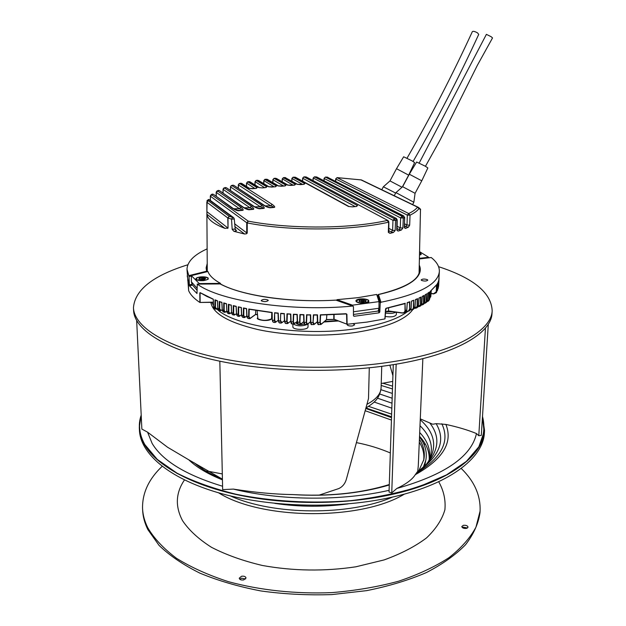 <?xml version="1.0" encoding="UTF-8"?>
<svg xmlns="http://www.w3.org/2000/svg" width="626" height="626" viewBox="0 0 626 626"><rect width="100%" height="100%" fill="white"/><g stroke="black" fill="none" stroke-linecap="round" stroke-linejoin="round"><path stroke-width="0.94" d="M395.796 312.163C393.347 313.501 389.888 313.782 385.413 313.008M385.992 311.795L392.682 311.725M385.186 316.459C391.25 317.359 394.951 316.764 396.297 314.69L396.383 312.249M407.651 311.513C397.596 319.244 380.373 324.972 355.975 328.689C303.164 336.858 233.795 326.256 216.839 308.986M213.521 305.402L211.721 302.35M292.874 323.971L292.874 326.764C292.412 329.98 307.202 330.371 308 327.163L308.086 323.806M347.274 324.284L347.117 324.636C347.641 325.723 349.425 326.162 352.469 325.95L354.668 324.808L353.252 323.736M210.821 302.358C212.793 313.485 228.474 322.546 257.881 329.558C286.544 335.771 324.839 336.905 355.897 332.398C386.461 327.508 405.437 319.894 412.816 309.557M310.402 315.019L306.591 314.737L306.239 322.468L306.881 324.542L307.593 324.104L306.552 322.406L304.15 322.413L304.979 324.487C304.502 324.73 304.126 324.002 303.86 322.312L303.884 314.667L304.15 322.413L303.297 322.108M297.28 322.233L296.223 323.204C297.843 324.855 300.511 325.097 304.22 323.939M307.249 324.456C302.022 326.443 297.342 326.287 293.211 323.994M428.614 257.818L428.622 257.247L419.404 258.35M419.553 251.652L428.622 257.247M419.475 255.15L421.181 254.492L420.805 253.162L419.53 252.661M418.262 207.308L420.476 209.866L419.084 273.077M404.373 227.105L405.609 228.404L408.481 227.128L409.678 225.125L410.038 215.18L407.33 215.117L408.723 213.544C412.933 211.486 415.875 209.35 417.542 207.136L418.168 207.253M402.909 228.028L400.272 227.919L398.872 229.507L401.407 230.008L402.909 228.028L403.277 218.005L400.632 217.903L402.041 216.306L403.277 218.005L404.459 217.574L403.207 215.884L404.686 217.379L404.31 227.496M401.407 230.008L398.355 231.033L396.743 230.078L396.861 220.07L395.702 218.333L394.388 218.701L395.522 220.446L392.971 220.305L313.235 177.98M395.162 230.54L392.612 230.399L391.195 232.003L393.386 232.489L395.162 230.54L395.522 220.446L397.197 219.836L396.407 218.474L316.811 177.017L314.432 176.829L313.203 178.23L313.125 180.656M393.386 232.489L390.178 233.326L389.208 233.005L388.777 232.043L388.316 232.316L390.178 233.326M388.699 221.776L388.316 232.316M336.945 299.674L357.869 297.679L376.703 294.455L379.02 301.615L352.516 305.167L336.945 299.674L336.929 300.402M303.9 176.9L305.598 176.868M268.742 207.417L273.75 207.417C273.578 206.877 272.576 206.353 270.737 205.852L272.099 204.319C274.845 206.353 275.432 207.402 273.867 207.456L270.62 207.754C268.797 207.816 266.41 206.94 263.46 205.117L264.305 205.336C265.252 206.197 267.239 206.995 270.26 207.722L273.867 207.456M236.949 210.328L242.145 210.367L238.553 210.672L231.996 208.012C235.251 210.039 237.567 210.939 238.929 210.712L242.145 210.367C242.082 209.812 241.19 209.272 239.453 208.748L240.838 207.198C243.381 209.295 243.85 210.359 242.254 210.406M247.63 209.35L252.763 209.374L249.203 209.687L242.567 207.042C245.893 209.053 248.225 209.945 249.571 209.718L252.763 209.374C252.669 208.826 251.73 208.294 249.962 207.777L251.339 206.236C253.953 208.309 254.461 209.366 252.873 209.413M258.225 208.38L263.296 208.388L259.774 208.701C256.856 207.988 254.907 207.19 253.921 206.306L253.053 206.079C256.441 208.067 258.804 208.959 260.134 208.732L263.413 208.427C264.986 208.372 264.438 207.323 261.762 205.273L260.385 206.807C262.192 207.323 263.163 207.848 263.296 208.388L263.413 208.427M230.939 185.938L233.06 185.179L231.456 185.546M261.762 205.273L231.792 185.531L230.532 186.744M223.325 188.575L225.556 187.518L223.944 187.988M233.592 208.732L239.453 208.748L216.244 192.378L218.615 190.382L216.956 191.024M216.252 196.345L216.252 192.174M232.849 208.231L213.443 194.334L211.658 194.381L212.558 194.083L210.375 196.282L210.399 200.484M228.036 228.052L228.005 218.036L229.218 216.33L227.786 217.934L206.893 202.237L208.247 200.727L206.893 202.237L206.932 214.272C207.535 219.233 213.521 223.936 224.898 228.373L228.036 228.052L227.786 217.934L231.526 219.131L233.467 219.084L234.257 218.81L233.662 217.684L232.692 217.402L231.526 219.131L232.183 229.374L233.952 231.346L244.586 234.014L246.456 233.788L247.231 233.091L246.722 232.903L246.746 222.746L210.313 196.181L210.336 200.437M233.952 231.346C235.939 231.158 236.722 230.798 236.307 230.258L234.867 229.249M232.183 229.374L234.82 228.952M197.112 290.323L192.221 284.689L191.399 281.856L191.337 275.643L207.91 271.504C209.436 275.628 213.638 279.595 220.524 283.398L220.532 284.008M233.662 217.684L234.257 218.81L235.313 229.969M233.6 217.637L209.397 199.741L208.474 199.475L207.057 200.852M210.735 195.163L210.313 196.181L210.735 195.163L211.705 194.803L248.201 221.119L247.247 222.919C277.459 229.014 322.64 230.712 358.283 226.956L358.839 226.894C369.927 225.736 379.779 224.178 388.402 222.23L387.353 220.446C378.707 222.386 368.8 223.928 357.657 225.07C322.523 228.748 278.007 227.089 248.201 221.119L246.746 222.746L247.239 222.919L247.231 233.091M396.915 229.648L396.743 230.078M397.08 229.844L397.51 230.806L398.355 231.033M325.465 177.103L324.213 178.207M403.825 215.986L327.265 177.166L403.207 215.884L402.041 216.306L325.403 177.095L327.328 177.158M409.678 225.125L406.986 225.055L405.593 226.628L408.481 227.128L405.648 228.396L404.858 228.185M337.148 177.659L335.841 178.746M361.132 179.858L418.09 207.214M418.95 208.646L417.542 207.136L360.905 179.858L337.031 177.651L408.723 213.544L410.038 215.18C414.295 213.083 417.26 210.907 418.943 208.646M412.62 204.577L413.856 202.261L397.127 193.238L395.835 192.706L394.224 195.727M402.635 186.704L415.077 193.301L421.775 180.804L409.318 174.208L402.635 186.704L395.843 192.698M421.775 180.804L427.863 167.948L425.289 166.211L416.634 162.017L409.318 174.208M413.082 161.477C437.003 119.934 458.881 77.577 478.718 34.407L477.544 32.904C474.946 31.433 473.217 31.003 472.364 31.605C452.598 74.588 430.821 116.78 407.033 158.182M408.668 175.139L414.608 162.58L412.025 160.851L403.645 156.774L396.501 168.699L408.668 175.139L402.354 186.955M396.501 168.699L389.99 180.914L402.025 187.244M395.655 193.051L383.355 186.783L389.99 180.914M425.453 166.305L440.493 139.238L477.27 65.48L492.529 37.936L491.199 36.738L486.394 34.352L419.209 163.01M404.959 228.255L405.609 228.404M359.723 299.001C356.397 299.564 355.255 300.464 356.304 301.701L356.491 301.849C358.581 303.054 361.57 303.469 365.443 303.101L368.777 302.022L368.62 300.237C366.515 299.056 363.55 298.641 359.723 299.001M352.501 305.918L352.516 305.167M379.02 301.615L378.965 308.258L378.112 311.044L353.447 314.479M353.447 311.787L378.965 308.258M356.335 300.895L359.927 299.15C364.95 298.821 367.916 299.51 368.808 301.208L365.24 302.953C360.193 303.281 357.219 302.593 356.335 300.895L356.515 301.865M368.581 302.155L368.769 301.419M362.329 299.854L359.707 300.19L359.347 300.363L360.02 300.887L359.027 301.396L362.618 302.28L365.85 301.716L365.177 301.169L366.155 300.66L363.401 299.901L362.329 299.854L362.29 301.615L363.636 301.865M361.515 301.967L362.29 301.615M361.46 300.245L361.421 301.896M364.019 301.834L364.058 300.37M365.177 301.169L365.161 301.889M360.005 301.638L360.028 300.175M220.524 283.398L199.256 283.562L199.264 284.055M199.256 283.562L191.337 275.643M200.32 276.942C196.76 277.482 195.351 278.32 196.079 279.462L196.204 279.572C197.793 280.558 200.406 280.894 204.029 280.573L208.137 279.274L208.231 278.038C206.729 276.989 204.092 276.629 200.32 276.942M191.399 281.856L197.065 288.195M196.259 278.906C196.415 278.046 197.808 277.428 200.453 277.068C204.843 276.77 207.386 277.287 208.075 278.609C207.918 279.47 206.533 280.08 203.896 280.44C199.491 280.745 196.94 280.237 196.259 278.906L196.423 279.728M207.949 279.423L208.075 278.609M202.433 277.701L199.811 277.991L199.397 278.179L199.819 278.617L198.661 279.094L201.697 279.845L204.992 279.345L204.577 278.86L205.727 278.39L203.427 277.741L202.433 277.701L202.48 279.368L203.52 279.462M201.447 278.046L201.494 279.72L202.48 279.368M203.888 279.478L203.857 278.155M204.577 278.86L204.592 279.486M199.835 279.29L199.819 278.617M200.907 279.689L201.494 279.72M283.335 177.714L295.495 184.42L294.447 185.093M344.691 204.162L345.192 204.436M343.04 203.262L342.539 202.988M356.39 206.416L357.556 205.586L356.131 206.51L352.368 206.87L348.455 206.455L294.713 177.127M303.86 184.294L304.901 183.614L303.422 184.388L297.045 184.287L284.932 177.596M300.339 184.654L304.111 184.302M294.69 185.108L287.577 185.093L275.471 178.277M284.971 185.906L286.019 185.226L274.172 178.394L272.959 179.545M285.206 185.914L278.046 185.906L266.3 179.185M275.417 186.72L276.473 186.039L264.767 179.396M274.665 186.853L268.444 186.72L257.403 180.311M265.8 187.542L266.864 186.861L265.236 187.659L262.302 187.91L258.773 187.55L248.78 181.696M247.286 182.041L247.833 181.861L257.176 187.683L256.112 188.363M255.298 188.512L249.031 188.379L240.431 183.355M238.952 183.801L239.641 183.535L272.099 204.319M420.977 254.633L421.095 253.968L419.483 254.985M419.53 252.818L421.095 253.968M385.546 308.931L386.148 308.242L385.546 308.931L384.888 318.931L366.844 322.116L347.133 324.26L333.807 319.197L333.815 314.667M346.984 324.182L334.307 319.44L326.6 319.675M199.874 302.46L213.38 302.335L199.843 302.444C194.115 298.633 190.39 294.713 188.661 290.683L187.01 269.634M187.816 279.454L188.316 281.833M213.364 302.147L199.89 302.452L199.804 292.984L200.226 292.843M215.469 300.206L215.454 307.225L213.646 306.724L213.286 299.181L206.963 296.489L200.085 292.624L199.804 292.984M214.616 308.743L213.583 306.67L214.538 308.712L216.737 309.056L215.727 309.197L214.945 307.249L214.961 299.838L217.504 300.942L217.793 308.297L218.842 310.402M219.726 301.748L219.726 308.829L219.217 308.845L220.008 310.825L218.764 310.371L217.785 308.297L217.433 300.903L217.864 308.36L219.217 308.845L219.256 301.411L219.726 301.685M219.687 301.701L221.909 302.303L222.269 309.893L223.263 311.959M224.202 303.219L224.186 310.332L223.685 310.363L223.74 302.89L226.479 303.892L226.808 311.232L226.51 303.735L226.862 311.349L227.794 313.407L229.132 313.806L228.341 311.779L228.412 304.283L231.182 305.206L228.725 304.557M231.197 305.238L231.636 312.703L232.567 314.776L234.883 314.784L233.169 313.117L233.255 305.59L236.229 306.333L236.581 313.978L237.512 316.067L238.944 316.42L239.836 316.036L238.162 314.362L238.271 306.81L241.213 307.656M238.6 307.084L241.339 307.507L241.683 315.168L242.669 317.28M243.772 315.488L243.318 315.527L243.444 307.953L243.874 308.211L243.772 315.488L244.962 317.21L244.109 317.593L244.86 317.413M243.874 308.211L246.605 308.595L246.949 316.279L247.927 318.391M249.406 318.681L250.236 318.29L248.632 316.607L248.78 309.009L271.981 312.632L249.117 309.267M279.462 322.946L278.539 320.833L278.241 313.094L274.603 312.734L274.36 320.402L275.064 322.5L275.831 322.093L274.744 320.355L272.482 320.199L273.366 322.312L272.271 320.105L272.169 312.468L272.271 320.113L271.989 312.703M284.478 320.786L281.16 323.102L279.423 322.938L278.312 320.739L280.464 321.013L280.73 313.321L280.464 321.013L281.144 323.102L281.911 322.695L280.839 320.958M291.974 323.916L294.478 323.603L293.422 321.881L291.074 321.819L290.793 314.072L286.99 313.822L286.708 321.521L287.365 323.611L288.124 323.196L287.06 321.467L284.501 321.279L284.212 313.814L284.744 321.373L285.652 323.478M297.248 321.474L293.727 324.018L293.085 321.936L293.391 314.229L297.272 314.424L297.546 322.163L298.367 324.252C297.882 324.448 297.514 323.712 297.272 322.069L297.029 314.62M298.391 324.252L300.965 323.908L299.596 322.249L299.924 314.534L303.884 314.667M306.787 314.909L310.629 314.808L310.887 322.546L311.748 324.62M317.413 321.717L314.268 324.378L311.709 324.62C311.161 324.808 310.786 324.088 310.574 322.453L313.023 322.57L313.391 314.839L317.225 315.05L313.696 315.05L313.023 322.57L313.642 324.636L314.354 324.198L313.313 322.515M346.17 313.916L320.332 314.823L319.941 322.562L320.543 324.612L321.255 324.166L320.215 322.5L317.437 322.476L317.515 314.847L317.765 322.578L318.611 324.628M346.898 314.236L347.133 324.26L334.088 319.229L334.096 314.651M192.088 284.22L189.342 284.924L189.506 285.847L196.979 293.508L197.3 284.102C219.46 301.051 291.497 312.077 352.634 306.051L353.455 306.701L353.447 315.621L354.261 316.271L379.066 312.836L379.818 311.975L378.808 308.774M189.342 284.924L189.052 276.551L191.337 275.98M207.128 248.866C193.974 254.845 187.26 261.668 187.002 269.337L189.052 276.551M188.888 275.636L206.643 271.214L207.042 271.723M352.634 306.051L335.951 300.144C312.789 301.411 290.456 300.543 268.953 297.553C247.685 294.423 231.401 289.877 220.102 283.93L197.206 284.071M261.433 300.91L261.222 300.519C262.834 299.165 265.103 299.017 268.03 300.065L268.249 300.464C266.629 301.818 264.352 301.967 261.433 300.91M352.97 306.083L336.389 300.3M377.697 295.206L380.225 303.094L380.984 302.233C418.684 294.549 438.137 284.314 439.35 271.543C439.53 266.645 436.831 261.973 431.251 257.536L431.095 257.56M380.225 303.094L379.818 311.975M406.736 310.081L404.991 310.707L405.006 303.54L405.312 310.676L403.692 312.922L402.119 313.055L404.85 312.53M409.412 302.029L409.811 301.74L409.717 309.15L409.412 302.053L407.276 302.749L406.806 310.152L405.006 312.476L406.728 310.206L407.205 302.796M411.024 308.548L411.485 301.122L413.614 300.472L413.34 308.156L412.424 309.408L410.719 309.792M413.63 300.464L413.755 307.585L412.307 309.768L410.648 309.972L413.277 309.361M414.944 306.99L415.398 299.737M415.445 299.658L417.581 298.649L417.44 305.997L416.36 307.976L414.537 308.383L416.157 308.094M418.528 305.394L418.982 298.007L420.954 297.06L420.797 304.377L419.78 306.317L418.121 306.779L419.764 306.325M421.822 303.829L422.229 296.552M422.253 296.466L424.021 295.441L423.841 302.734L422.894 304.619L421.384 305.136L422.886 304.627M424.733 302.131L425.164 294.924M426.4 294.126L426.58 301.067L425.703 302.898L424.35 303.454L425.703 302.898M427.378 300.472L427.801 293.273M428.849 292.467L429.24 292.154L429.029 299.377L428.231 301.137L427.034 301.724M427.167 301.466L429.733 298.845L428.865 300.66L429.757 298.821L430.148 291.599M436.69 284.767L436.596 291.56L433.599 293.735L436.244 292.741L436.917 291.004L437.715 282.975M437.793 282.85L437.535 289.783L436.932 290.754M437.566 290.12L438.137 282.021L437.527 290.198M438.458 281.137L438.075 288.688M438.27 287.976L438.709 280.252L438.576 286.489M438.419 286.246L439.35 271.543M378.276 294.541L377.681 295.245L377.588 297.193L378.12 294.643M421.564 280.417L421.165 279.908C422.472 278.852 424.545 278.773 427.386 279.673L427.793 280.19C426.47 281.254 424.397 281.324 421.564 280.417M384.888 318.931L386.031 308.454L405.077 303.508M404.991 310.707C404.881 312.186 403.903 312.906 402.064 312.859L388.488 310.942L385.483 311.897M385.491 311.756L388.488 310.942L388.613 307.898M405.241 303.571L386.093 308.415M409.388 309.181C409.271 310.66 408.316 311.38 406.524 311.333L409.248 310.965M411.478 301.286L411.086 308.61L409.388 310.911L411.016 308.665L409.717 309.15L408.183 311.365L406.329 311.498M413.864 300.206L411.485 301.122L413.481 300.503M413.41 307.616L414.944 307.092L413.426 309.299M416.094 308.133L417.323 307.538L418.528 305.488L414.647 308.211M417.088 306.028L417.182 298.978M419.553 306.458L420.656 305.871L421.783 303.86L418.238 306.591M422.699 304.752L423.685 304.166L424.725 302.209L421.509 304.925M423.481 302.773L423.638 295.793M425.547 303.015L427.378 300.543L424.483 303.219M426.22 301.114L426.4 294.181M428.661 299.431L428.849 292.561M436.228 291.63L436.502 285.127M436.917 290.98L436.549 292.225M437.292 290.754L437.77 289.22M437.167 289.846L437.457 283.539M438.122 288.523L438.364 287.412L437.824 288.218M437.84 288.054L437.942 285.902M420.954 297.06L419.021 298.086L418.575 305.449L417.299 307.554M187.839 280.237L188.309 281.63M188.293 281.168L188.637 290.574M213.623 306.717L213.732 307.397M213.294 299.338L213.372 301.067M215.454 307.225L216.737 309.056L217.793 308.352L217.981 309.205M222.183 309.839L221.831 302.421L222.183 309.839L223.185 311.936L225.391 312.202L224.484 312.366L223.685 310.363L222.191 309.839L220.008 310.825L221.064 310.48L219.726 308.829M222.23 309.886L222.426 310.895M226.815 311.325L227.058 312.46M231.526 312.577L229.992 313.642M228.889 304.604L228.826 311.748L230 313.634M231.565 312.679L231.855 313.916M228.756 304.565L231.284 305.073L231.534 312.64L231.221 305.261M232.614 314.792L231.534 312.64L233.169 313.117L233.96 315.152L236.456 313.806M233.709 305.895L233.639 313.078M236.503 313.955L236.824 315.277M238.944 316.42L238.162 314.362L236.464 313.908L236.166 306.49M238.717 307.108L238.623 314.33M241.597 315.144L241.949 316.537M241.213 307.616L241.55 315.097L242.606 317.265L244.093 317.593L243.318 315.527L241.55 315.097L241.26 307.663M246.84 316.247L247.231 317.703M250.142 318.485L249.398 318.681L248.632 316.607L246.8 316.2L246.519 308.782M255.744 310.433L255.596 314.416M249.203 309.283L249.07 316.56M272.302 320.152L272.811 321.795M274.603 312.734L274.744 320.355M278.241 313.094L274.994 312.961M278.343 320.786L278.875 322.445M274.884 312.969L278.022 313.282L278.312 320.739L278.038 313.352M281.051 313.556L284.22 313.822L281.097 313.548M284.533 321.318L285.08 323M284.501 321.271L284.227 313.814M290.793 314.072L287.35 314.049L287.06 321.467M286.99 313.822L290.55 314.236L290.816 321.717L290.542 314.268M290.847 321.764L291.411 323.462M291.074 321.819L291.912 323.916C291.442 324.119 291.074 323.384 290.816 321.717L291.074 321.819M297.303 322.108L297.882 323.814M297.272 314.424L297.272 322.069L299.596 322.249L300.214 324.331L300.887 324.088M303.884 322.351L304.486 324.065M310.559 321.748L307.507 324.291L305.026 324.495M299.924 322.194L300.237 314.761L303.61 314.87L300.214 314.753M311.224 324.205L310.606 322.492M310.582 322.445L310.355 315.019L310.574 322.453M310.332 314.995L306.881 314.956L306.552 322.406M318.094 324.229L317.46 322.515M326.858 314.909L326.467 319.683M346.342 313.955L320.614 315.027L320.215 322.5M321.255 324.166L326.678 319.495L334.143 319.401M296.998 314.596L293.704 314.448L293.422 321.881M219.397 301.591L221.909 302.303M133.487 308.125L133.596 310.339C134.097 328.47 162.33 348.119 214.069 359.942C265.721 371.727 337.124 373.699 392.987 364.7C455.227 354.879 491.347 333.415 492.005 313.469L492.036 313.055M438.583 266.676C473.499 278.116 491.363 292.819 492.177 310.77C491.527 330.591 455.392 351.914 393.089 361.671C337.171 370.615 265.698 368.644 213.998 356.93C162.212 345.176 133.964 325.653 133.463 307.64C134.911 289.869 153.041 275.581 187.855 264.767M319.017 495.166L338.611 488.632C342.297 486.997 344.848 483.992 346.256 479.633L368.503 398.574L369.293 367.806M389.286 484.547C362.454 492.803 332.414 496.238 299.165 494.869L292.757 494.587C274.704 494.305 254.915 492.482 233.396 489.102L222.653 489.602L219.828 361.194M188.723 459.774L222.426 479.164M202.01 467.591L202.691 468.091M419.138 470.674L426.768 463.96C439.147 449.922 440.125 436.22 429.702 422.863M393.284 364.653L389.036 492.044L391.743 492.928L396.837 488.452C406.102 484.101 412.244 479.516 415.281 474.704L417.315 471.863L419.029 470.744C440.047 455.485 445.751 439.796 436.126 423.661L432.715 424.24L420.281 418.864M482.458 417.041L484.094 431.783L478.859 446.792L466.362 461.401L446.557 474.86L419.921 486.379C399.075 492.881 376.007 497.639 350.724 500.667C311.936 503.789 271.747 501.512 236.041 494.25C213.325 488.601 193.645 481.566 177.017 473.162L157.29 459.437L144.88 444.648C139.379 434.82 138.166 425.187 141.226 415.758M233.396 489.102C280.464 500.714 341.788 501.191 389.098 490.315M396.837 488.452C444.937 474.766 471.48 456.464 476.464 433.552L478.78 435.727L481.308 435.367L488.303 324.127M136.671 320.676L141.867 429.076L147.564 432.159L152.118 443.388C162.525 460.861 186.008 475.142 222.582 486.245M482.497 416.462C485.056 426.275 484.031 436.228 479.414 446.33L467.106 461.033L447.449 474.602C430.837 482.865 411.149 489.72 388.386 495.166L351.569 500.745C312.632 503.961 272.24 501.731 236.323 494.485C213.466 488.82 193.669 481.777 176.939 473.342L157.095 459.562L144.629 444.703C139.011 434.624 137.861 424.764 141.194 415.132M482.505 416.313L484.54 430.477C483.507 455.712 448.38 482.732 388.652 495.174C341.796 505.072 283.492 504.853 236.401 494.563C189.31 484.195 156.218 464.954 144.559 444.734C141.265 438.959 139.504 433.2 139.293 427.464L141.186 414.968M139.324 428.082L139.418 429.945C140.185 452.974 167.596 477.677 217.222 492.404C266.778 507.076 334.98 509.361 388.558 497.92C448.239 485.424 483.342 458.295 484.383 432.957L484.54 430.477M348.126 503.891C323.665 507.162 299.228 506.997 274.806 503.39M392.612 497.028C349.551 515.926 273.226 515.409 230.391 495.925M218.576 492.803C261.699 520.026 361.006 520.691 404.466 494.07M419.537 436.283C426.275 443.537 429.499 451.276 429.225 459.492M391.633 414.169L368.597 406.36M429.115 460.047L429.475 457.95C430.477 448.928 427.214 440.446 419.702 432.519M428.364 461.628L430.007 457.778C433.528 446.315 430.195 435.626 419.991 425.696M391.829 408.183L374.121 402.033M392.001 403.199L377.47 398.167M426.071 464.672L429.201 460.345C437.316 445.806 434.327 432.276 420.249 419.756M392.166 398.222L379.771 394.02M392.322 393.418L380.944 389.701M207.01 471.026L222.308 473.937M222.441 479.86C207.91 474.054 196.666 467.364 188.708 459.766L167.604 447.269L147.564 432.159M194.256 462.825C201.4 468.929 210.79 474.406 222.426 479.242M392.721 381.422L381.234 383.519M382.768 383.182L392.565 386.156M381.179 385.444L392.471 388.949M485.455 327.993L478.78 435.727M392.917 375.694L389.881 365.185M476.464 433.544C467.755 429.976 457.559 426.94 445.876 424.42L436.126 423.661M415.281 474.704C442.958 459.226 453.161 442.465 445.884 424.42M417.706 471.613L418.285 465.736M391.743 492.928L396.156 364.183M416.306 473.186C441.737 457.669 450.235 441.197 441.815 423.763M292.757 494.587C328.071 496.747 360.247 493.546 389.27 484.993M142.579 508.93L142.634 510.01C142.885 516.528 144.637 523.07 147.885 529.627L159.074 545.41C169.599 555.575 183.199 564.816 199.882 573.134C218.153 580.709 238.514 586.648 260.964 590.96C284.196 594.176 307.828 595.381 331.858 594.59L366.648 590.639C388.785 586.202 408.731 580.161 426.486 572.516C442.605 564.151 455.626 554.886 465.541 544.73C473.561 534.291 478.366 523.696 479.962 512.952L480.001 512.35M239.695 579.167L241.55 578.213L245.588 578.956M462.27 527.53L463.232 527.139L467.473 528.015M461.213 468.428C474.453 481.331 480.737 495.581 480.079 511.168L475.956 527.17C470.251 537.82 461.299 547.961 449.1 557.586C435.078 566.71 418.293 574.574 398.746 581.171C377.901 586.836 355.615 590.647 331.89 592.611C295.91 594.113 259.892 590.255 228.373 581.656C208.372 575.153 191.063 567.352 176.446 558.251C163.644 548.634 154.09 538.485 147.799 527.796C144.551 521.255 142.798 514.736 142.54 508.226C142.337 492.858 148.871 478.898 162.126 466.354M423.63 443.662L425.594 444.57M241.519 576.272L239.226 578.205C239.648 579.684 241.151 580.247 243.741 579.903L246.026 577.97C245.603 576.491 244.101 575.928 241.519 576.272M463.334 525.324L461.792 526.56C462.278 528.047 463.85 528.657 466.519 528.391L468.06 527.162C467.567 525.676 465.994 525.065 463.334 525.324M366.085 407.995L391.547 416.791M423.309 467.278L425.813 460.212C427.331 452.113 425.226 444.39 419.506 437.034M418.724 470.948L423.841 459.633C425.187 452.614 423.708 445.845 419.412 439.335M365.944 408.559L391.516 417.612M229.226 216.338L208.247 200.727L208.474 199.475L232.692 217.402L229.21 216.33M255.048 184.96L255.087 181.861L256.331 180.468L266.864 186.861M246.55 186.509L246.581 183.261L247.833 181.861L249.954 181.806L248.999 181.603M265.197 205.876L270.737 205.852L238.381 184.944L239.641 183.535L241.738 183.441L240.705 183.23M310.089 322.14L310.566 322.147M316.873 322.171L317.429 322.163M323.892 321.999L338.322 320.974M367.039 404.286C376.124 399.365 380.811 393.903 381.101 387.917L381.109 387.713M302.648 181.196L302.757 178.019M357.556 205.586L303.954 176.892L302.734 178.261L355.145 206.549M249.031 188.379L252.56 188.739M255.518 188.489L257.176 187.683M258.773 187.55L262.302 187.91M255.893 180.585L257.583 180.241M268.444 186.72L271.974 187.08M274.884 186.83L276.473 186.039M263.828 183.668L263.867 180.703L265.111 179.318L267.279 179.326L264.97 179.294L263.89 180.484M278.046 185.906L281.575 186.258M284.47 186.016L286.019 185.226M273.914 178.441L275.581 178.238M287.577 185.093L291.106 185.445M293.977 185.202L295.495 184.42M282.232 181.79L282.295 179.059L283.523 177.682L285.088 177.588L297.671 184.404M297.045 184.287L300.574 184.631M293.078 177.197L304.901 183.614M291.904 181.18L291.966 178.551L293.195 177.181L295.464 177.268L293.14 177.158L291.99 178.316M348.455 206.455L352.368 206.87M388.777 232.035L388.863 221.956L388.081 220.595L306.278 177.009L303.931 176.861L302.64 178.136L302.546 181.141M231.996 208.012L213.443 194.334M216.314 191.916L217.543 190.922L240.838 207.198M242.567 207.042L219.46 190.625L218.059 190.476M244.21 207.769L249.962 207.777L223.083 189.381L224.374 187.949L251.339 206.236M253.053 206.079L226.377 187.737L225.141 187.55M263.46 205.117L233.85 185.39L232.731 185.186M270.189 207.715L270.62 207.754M254.743 206.823L260.385 206.807L230.517 186.955L230.509 190.523M259.696 208.693L260.134 208.732M223.083 193.137L223.099 189.177M249.125 209.679L249.571 209.718M238.467 210.672L238.929 210.712M244.586 234.014L234.742 226.534M234.57 223.756L246.722 232.903L246.456 233.788M234.914 229.194L236.307 230.258M207.104 200.516L206.893 211.619L206.83 202.143M227.731 228.42L227.809 227.934L206.956 211.721L206.885 212.175M224.898 228.373L206.932 214.272M388.887 232.575L389.951 233.162M391.195 232.003L388.785 230.673M316.193 176.884L314.424 176.861L394.388 218.701L392.971 220.305L392.612 230.399L388.809 228.318M397.08 229.836L397.197 219.836L396.407 218.474M397.197 230.391L398.23 230.955M398.872 229.507L397.095 228.553M397.119 226.236L400.272 227.919L400.632 217.903L324.182 178.465L324.096 180.804M404.513 217.199L404.545 227.293M404.67 227.88L405.648 228.396M405.593 226.628L404.56 226.08M335.708 181.282L335.81 179.02L407.33 215.117L406.986 225.055L404.592 223.803M363.401 299.901L363.362 301.662M365.568 300.989L365.584 300.441M203.427 277.741L203.473 279.415M205.273 278.617L205.265 278.226M200.117 277.983L200.156 279.306M293.179 185.226L282.318 178.825M302.569 184.427L291.873 178.433L291.81 181.125M343.048 203.192L344.699 204.092M272.881 182.62L272.936 179.772L283.711 186.039M274.188 186.853L263.789 180.593L263.742 183.621M264.587 187.675L255.103 181.642M254.915 188.504L246.597 183.05M238.357 188.34L238.396 184.733M433.622 293.907L431.024 293.563M402.095 313.031L388.456 311.106L385.483 311.928M272.2 318.462L271.316 319.041C266.684 320.997 262.31 320.966 258.186 318.955M255.666 314.455L257.317 314.776L255.69 314.432L250.15 318.485M231.526 312.499L230.086 313.493M226.768 311.177L225.477 312.061M222.183 309.776L221.056 310.535M217.785 308.274L216.823 308.923M188.199 280.456L187.205 275.87M213.286 299.181L200.085 292.624M217.496 300.785L214.961 299.838M226.51 303.735L223.74 302.89M228.826 311.748L226.768 311.286L227.848 313.423M236.229 306.333L233.255 305.59M241.339 307.507L238.271 306.81M246.605 308.595L243.444 307.953M272.169 312.468L248.78 309.009M284.447 313.634L280.73 313.321M317.515 314.847L313.391 314.839M346.209 313.72L320.332 314.823M192.472 285.088L189.506 285.847M353.596 316.028L354.261 316.271M379.066 312.836L378.307 310.418M207.276 271.527L206.862 269L207.339 271.653L206.643 271.214L206.126 267.881L207.229 263.515M206.87 269.235L207.245 265.995M220.102 283.93L197.3 284.102M220.485 283.985C241.378 295.589 290.785 302.921 335.888 300.104L335.841 300.151M405.249 303.281L386.148 308.242M409.811 301.74L407.213 302.64M417.581 298.649L415.406 299.58M424.021 295.441L422.229 296.411M426.775 293.813L425.171 294.791M429.24 292.154L427.808 293.148M436.878 284.486L430.156 291.481M437.824 282.733L437.292 283.781M438.513 280.972L438.137 282.021M439.061 277.795L438.677 285.597M419.256 265.134C421.329 269.524 420.289 273.922 416.149 278.312C409.78 284.83 397.22 290.245 378.472 294.556L380.984 302.233M419.201 267.615L419.53 270.855C418.755 280.112 405.014 288.007 378.292 294.533M419.397 258.953L431.251 257.536M402.064 312.859L388.433 311.122M420.453 304.416L420.602 297.389M421.791 303.774L422.26 296.505M431.259 290.722L430.766 296.771L429.812 297.796M431.024 293.578L433.646 293.923L436.244 292.749M433.599 293.735L431.04 293.391M436.557 292.201L437.292 283.828M200.148 302.264L200.054 293.038L200.531 293.031M217.785 308.219L216.831 308.853M222.183 309.721L221.064 310.48M226.768 311.255L225.391 312.202L224.186 310.332M226.761 311.13L225.485 312.006M231.518 312.444L230.094 313.438M236.448 313.681L234.883 314.784M241.542 314.831L239.836 316.036M246.793 315.887L244.962 317.21M257.309 314.588L255.729 314.283L250.236 318.29M257.466 317.906C255.596 319.769 267.803 322.038 271.504 318.994L271.598 318.806C266.793 320.841 262.224 320.817 257.904 318.728L257.122 310.652M272.193 318.344L271.598 318.806L271.77 312.632M278.296 320.183L275.831 322.093M284.478 320.676L281.911 322.695M290.793 321.068L288.124 323.196M297.248 321.365L294.478 323.603M303.829 321.553L300.965 323.908M310.551 321.639L307.593 324.104M317.405 321.608L314.354 324.198M346.812 323.971L346.585 314.213L345.857 313.947M184.467 479.954C175.671 492.897 175.037 506.473 182.557 520.683C188.974 530.253 198.622 539.127 211.51 547.32C226.127 554.863 243.099 560.919 262.411 565.481C293.375 571.053 324.526 571.491 355.881 566.796L384.129 559.918C401.117 553.767 415.265 546.42 426.572 537.875C435.986 528.884 442.089 519.525 444.89 509.791C445.814 500.088 443.756 490.729 438.709 481.707M424.272 466.417L425.469 461.98M365.365 410.789L391.438 420.062M419.287 442.167C423.027 448.067 424.483 454.179 423.645 460.509M366.116 407.862C373.581 403.034 379.497 399.443 381.101 387.917L381.743 366.335M337.242 320.575L324.471 321.506M264.242 205.297L233.85 185.39M231.409 185.554L230.446 186.853L230.438 190.476M253.859 206.267L226.377 187.737M223.881 188.003L223.02 189.279L223.02 193.09M243.397 207.245L219.46 190.625M216.886 191.063L216.173 192.276L216.189 196.298M211.658 194.381L210.821 195.093M206.885 213.45L207.284 271.473M209.327 199.694L207.128 200.422M388.01 220.563L306.278 177.009M314.432 176.829L313.102 178.105L313.023 180.601M396.344 218.443L316.811 177.017M327.296 177.135L325.442 177.072L324.08 178.332L323.986 180.75M327.868 177.291L327.304 177.135M361.421 179.944L337.093 177.62L335.692 178.879L335.591 181.219M420.476 209.866C420.93 209.569 420.249 208.748 418.426 207.417M418.113 207.222L361.476 179.967M415.077 193.293L413.856 202.261M381.782 189.741L383.355 186.783M404.975 228.263L404.537 227.301M368.8 301.654L368.808 301.208M283.421 177.659L282.209 178.942L282.146 181.736M285.002 177.557L283.445 177.651M285.699 177.706L285.01 177.557M356.695 206.439L352.211 206.83M349.105 206.58L295.464 177.268M293.852 185.171L290.996 185.413M288.226 185.218L276.371 178.426M275.565 178.238L274.063 178.363M274.047 178.371L272.85 179.662L272.795 182.565M284.345 185.985L281.465 186.227M278.711 186.039L267.279 179.326M275.643 186.736L274.775 186.798M274.759 186.806L271.864 187.049M269.125 186.869L258.475 180.444M257.56 180.249L256.151 180.452M256.128 180.452L255.009 181.751L254.97 184.913M266.019 187.557L262.2 187.878M259.469 187.706L249.954 181.806M248.968 181.61L247.622 181.853M247.583 181.853L246.503 183.16L246.48 186.462M256.324 188.379L252.458 188.708M249.751 188.543L241.738 183.441M240.666 183.238L239.375 183.528M239.335 183.535L238.303 184.842L238.287 188.293M431.157 257.513L419.397 258.914M385.053 318.626L385.679 308.861M409.529 302.006L407.276 302.788M413.418 309.307L414.999 307.045L415.453 299.69M417.339 298.907L415.453 299.721M420.641 305.879L421.822 303.821M423.825 295.691L422.26 296.536M423.677 304.173L424.764 302.178L425.195 294.869M426.603 294.056L425.195 294.909M426.408 302.436L427.401 300.503L427.824 293.218M429.076 292.397L427.824 293.258M427.026 301.732L428.231 301.137M428.114 301.231L428.794 300.723M429.757 298.821L430.172 291.552M436.815 284.642L430.164 291.591M430.766 296.771L429.804 297.929M436.291 292.663L436.635 292.068M437.347 290.628L437.613 289.995M438.497 281.051L438.137 282.06M438.364 287.412L438.709 280.26M438.92 279.219L438.709 280.276M438.591 286.372L438.67 285.699M420.742 297.311L419.021 298.14M188.316 281.849L187.69 280.158M188.293 281.176L188.215 280.542M200.203 292.827L213.231 299.322M217.433 300.934L215.242 300.12M221.839 302.46L219.554 301.685M226.424 303.892L224.053 303.164M237.497 316.06L236.464 313.908L236.119 306.482M236.119 306.49L233.584 305.864M238.968 316.42L241.55 314.956M246.793 316.013L244.868 317.405M246.472 308.759L243.78 308.219M249.383 318.673L247.873 318.376L246.8 316.2L246.472 308.704M273.39 322.312L275.072 322.5M275.057 322.5L278.296 320.301M290.8 321.185L287.389 323.611L285.613 323.478L284.501 321.279M303.837 321.662L300.887 324.096M303.86 322.312L303.602 314.87M326.615 319.659L321.169 324.338L318.571 324.628C318.039 324.831 317.656 324.111 317.437 322.476L317.202 315.05M326.576 319.69L333.768 319.393M297.06 314.62L293.696 314.448M492.005 313.469L492.177 310.77M422.855 358.635L418.254 466.472M480.079 511.168L479.962 512.952M425.813 460.212L424.686 466.026M356.804 442.692C368.526 445.008 379.7 448.435 390.342 452.958"/></g></svg>
